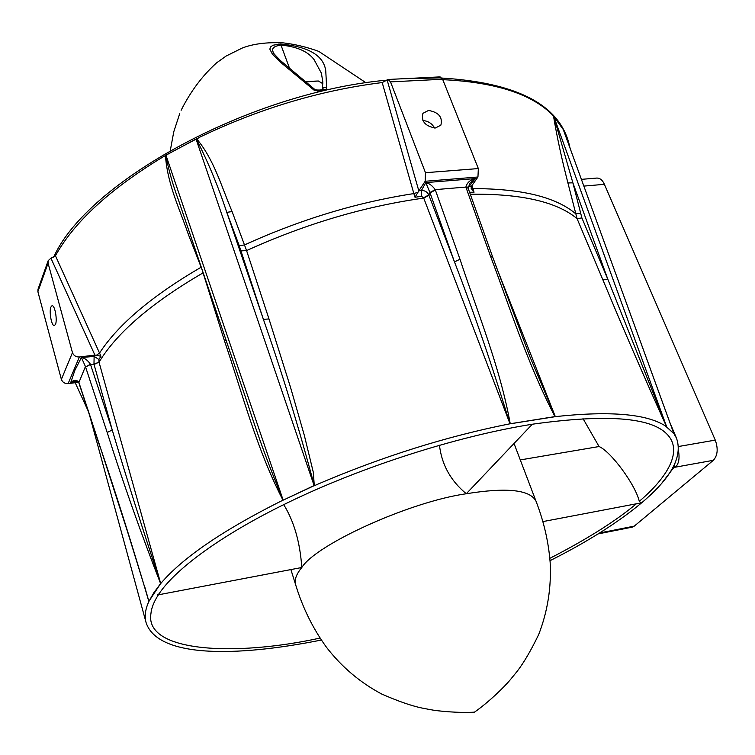 <?xml version="1.0" encoding="UTF-8"?>
<svg xmlns="http://www.w3.org/2000/svg" width="755" height="755" viewBox="0 0 755 755"><rect width="100%" height="100%" fill="white"/><g stroke="black" fill="none" stroke-linecap="round" stroke-linejoin="round"><path stroke-width="1.13" d="M387.117 79.945L382.2 82.559L388.098 79.473L440.099 76.887L442.609 79.247L478.34 168.563L477.953 177L471.29 186.476L468.987 186.542L468.166 188.278L465.901 187.07L435.22 189.637C432.256 185.598 429.123 183.257 425.811 182.606L421.403 190.524L418.827 190.873L425.159 181.275L477.953 177M388.098 79.473L390.514 81.88L425.471 172.706L425.159 181.275M581.397 179.36L596.827 178.057C600.055 178.086 602.575 180.171 604.396 184.324L583.851 186.098M598.102 533.908L632.199 527.16L634.266 526.131L713.362 460.305C717.684 455.501 718.316 448.763 715.268 440.108L604.396 184.324M50.934 258.163L55.455 255.775L50.934 258.163L48.178 260.673L48.075 263.174L72.461 352.642C73.641 355.614 75.953 357.068 79.388 356.983L94.932 355.105L94.13 356.398L93.969 364.146L99.018 362.164C117.006 332.559 151.708 302.783 203.114 272.838L203.18 272.8M48.122 260.834L38.005 289.231L37.892 291.704L61.372 379.387C62.514 382.304 64.76 383.719 68.11 383.615L78.643 382.266M94.932 355.105L100.962 356.228L98.896 359.474L94.13 356.398L81.398 357.521L85.438 366.543L78.831 382.691M421.46 196.319L421.403 190.524C424.829 190.411 427.292 191.883 428.793 194.932L423.602 197.753L421.46 196.319L415.005 197.253L418.827 190.873L387.239 80.351M471.969 185.513L474.046 192.195L471.158 188.391L471.29 186.485M428.5 110.447L422.913 113.344C421.064 121.357 425.216 126.236 435.39 127.991L440.873 125.16C442.808 117.148 438.683 112.24 428.5 110.447M442.77 79.662C494.874 82.106 531.388 93.818 552.32 114.788L553.49 115.977C556.879 136.41 561.692 158.729 567.92 182.955L572.885 182.833L553.717 116.298L666.637 426.726L607.766 279.095L602.896 279.86C622.375 326.764 643.6 375.726 666.58 426.745L666.552 426.584M563.277 129.53L553.689 116.402M100.962 356.228L55.455 255.775C73.99 222.196 109.654 189.354 162.457 157.248L165.458 155.483C167.393 184.163 179.463 208.418 188.344 234.361L189.769 233.286M423.602 197.753L423.725 198.093C364.486 206.398 305.435 223.895 246.574 250.584L268.978 318.94L263.391 319.374L226.774 212.353L232.096 211.57C221.375 186.325 213.967 159.296 196.564 138.75L165.458 155.483L165.996 155.341L283.068 499.914C269.809 468.194 257.993 436.116 247.621 403.68L246.942 401.688M179.02 201.632L178.699 200.698C173.206 186.023 168.912 171.026 165.826 155.7M226.774 212.353C218.233 186.457 208.116 162.08 196.432 139.241L199.839 137.136C259.522 108.522 320.309 90.326 382.2 82.559L413.853 193.582C356.879 202.368 300.452 219.478 244.582 244.903L239.25 245.762L226.774 212.353M415.005 197.253L413.853 193.582L417.949 192.242M563.249 129.492L568.826 143.006L570.101 148.291M673.498 432.53L673.234 431.851M495.45 264.797L555.321 416.628C609.983 410.739 646.686 413.863 665.448 425.99L673.875 433.615L562.975 128.699M429.916 192.525L435.22 189.637L435.39 190.081L430.01 192.789L428.793 194.932L454.482 261.919C474.508 313.92 492.958 367.855 509.842 423.715L510.229 423.659C499.876 366.571 477.245 311.636 459.984 259.248L454.482 261.919L429.916 192.525L425.811 182.606L475.376 178.567C470.11 179.898 466.949 182.738 465.901 187.07L468.1 188.146M468.072 186.664L468.987 186.542L475.376 178.567L469.855 183.314L468.166 188.306M165.911 155.105L196.083 139.156L314.155 485.673L283.285 500.103L314.259 485.484C298.801 427.283 281.841 371.913 263.391 319.374L239.25 245.762M78.879 382.379L100.151 446.856C116.591 495.469 132.823 546.969 148.848 601.376L160.721 583.407C143.393 531.605 127.227 480.463 112.231 429.973L90.421 364.212C87.806 360.314 84.796 358.087 81.398 357.521L74.858 370.337L70.743 382.54C73.66 379.841 76.331 379.652 78.737 381.973L78.869 382.87L75.141 381.303M77.661 381.435L70.743 382.54L75.141 381.294M90.421 364.212L85.57 366.968L90.515 364.457L94.054 364.439L99.018 362.164L160.683 583.492M100.151 446.856L127.812 532.549L147.489 596.318M94.054 364.439L112.231 429.973L107.191 432.473C123.131 482.851 140.94 533.219 160.598 583.577L153.727 592.892L148.82 601.565L147.489 596.346M148.81 601.471L144.941 587.522M148.886 601.499L148.81 601.584C145.224 609.502 144.337 616.561 146.13 622.752L89.685 415.665M98.896 359.474L98.924 361.834M674.913 463.523L673.875 467.43L675.376 467.175C678.811 463.853 679.83 458.361 678.443 450.707M669.798 422.356L676.452 438.07L673.856 433.54M268.978 318.94L290.628 387.692L304.341 435.409L313.363 472.526L314.259 485.484M509.984 423.715L423.725 198.093L428.916 195.234M492.562 256.709L490.439 256.03C510.031 307.681 526.933 362.617 554.953 416.59L509.88 423.81C446.611 436.381 382.776 456.426 318.374 483.927L314.203 485.805M555.17 416.571L529.585 355.898L492.543 256.672L468.157 188.259M160.636 583.709L160.749 583.511C182.2 558.209 221.734 531.029 279.378 501.962L283.002 500.188C256.549 449.159 242.138 392.487 224.528 341.043L225.981 339.948M50.868 307.058C48.971 311.664 51.538 326.339 54.398 325.603L55.53 324.32C57.456 319.79 54.87 304.945 52.01 305.718L50.868 307.058M422.885 120.555C428.076 120.97 431.973 123.461 434.559 128.01M672.601 468.109L673.875 467.43L661.814 483.181M555 416.713L510.286 423.791M290.901 569.581L295.677 584.87C294.139 580.142 296.177 574.347 301.792 567.505L157.436 594.997L159.022 593.817C177.066 566.712 229.01 529.642 301.434 496.195C373.895 462.777 462.239 435.39 532.313 424.225L466.297 493.742C409.956 501.697 316.052 544.355 301.792 567.505C300.075 542.288 294.044 521.337 283.71 504.633M520.289 459.927L599.064 446.535C610.748 451.377 635.389 484.559 639.287 501.32L641.118 502.887L642.052 502.49M434.144 127.991L433.974 126.934M278.161 44.13C280.662 44.026 281.643 44.347 281.086 45.102L281.086 45.102C296.857 46.602 307.842 51.406 314.023 59.532L321.366 73.112L322.791 81.653L322.47 89.014L323.857 87.287L326.632 87.193L326.169 89.449L323.801 90.647L317.496 90.978L313.967 90.081L281.926 63.42L272.395 54.171L269.846 49.141L270.469 46.999L273.017 45.234L280.275 43.998C308.568 46.546 323.716 55.492 325.754 70.819L326.632 87.193M281.086 45.102L280.964 45.111C273.791 46.074 271.243 48.49 273.329 52.369L273.376 52.472M322.942 89.703L326.169 89.449M273.329 52.369C272.357 52.048 274.735 54.804 280.482 60.617L315.156 89.76L313.967 90.081M280.992 45.111L289.618 68.516M322.423 90.213L323.102 89.675L321.488 89.864L322.895 90.798M315.156 89.76L317.78 90.053L318.525 91.025M322.847 83.682L318.336 81.002L305.633 81.955M305.152 81.54L318.336 81.002M542.817 521.611L641.118 502.887M439.467 445.224C441.694 464.618 450.641 480.793 466.297 493.742C506.813 487.23 530.048 489.712 536.003 501.178L514.098 443.666M583.011 418.581L599.064 446.535M536.107 501.452L536.003 501.178C543.798 521.252 548.508 541.656 550.15 562.371C551.452 587.343 547.649 611.361 538.73 634.427C531.076 650.329 523.857 662.673 517.071 671.45L510.474 679.528C504.444 686.908 488.494 702.386 474.47 712.154C458.672 713.126 437.636 711.125 430.246 709.624L421.507 707.945C410.947 705.689 397.64 701.027 381.568 693.968C359.937 682.397 341.59 666.844 326.509 647.318C312.966 628.641 302.689 607.832 295.677 584.87M425.471 172.706L478.34 168.563M634.266 526.131L599.593 532.973M68.11 383.615L79.388 356.983M715.268 440.108L678.49 446.516M713.362 460.305L675.376 467.175M232.096 211.57L246.574 250.584L241.043 250.877M572.885 182.833L607.766 279.095L581.888 217.94L572.885 182.833M567.92 182.955L577.065 218.62L581.888 217.94M471.073 188.08L472.875 188.599C521.365 188.646 555.529 196.942 575.367 213.476L580.35 213.316M474.046 192.195L469.591 192.28M224.528 341.043L201.264 267.138M37.892 291.704L48.075 263.174M61.372 379.387L72.461 352.642M390.514 81.88L442.609 79.247M188.344 234.361L201.132 267.213C152.199 295.733 118.365 324.291 99.632 352.887L96.744 355.048M51.085 258.521L94.913 355.105M553.651 116.081L562.777 128.19M459.984 259.248L435.39 190.081M470.289 194.233C521.044 193.582 556.643 201.708 577.065 218.62L602.896 279.86M490.439 256.03L466.043 187.514M107.191 432.473L85.57 366.968M666.684 426.849L673.922 433.729M549.819 558.341C586.833 539.306 615.674 521.12 636.352 503.802M151.189 611.635L150.953 613.456C144.299 652.075 234.173 656.907 320.101 638.069M639.287 501.32C667.212 477.651 683.841 450.697 666.684 433.861C650.404 417.251 605.746 414.014 532.728 424.159M312.627 87.769L311.296 87.986M320.762 91.006L319.695 90.034L321.488 89.864M178.907 201.311L178.699 200.698M673.705 433.087L563.003 128.803M247.583 403.566L178.718 200.755M78.869 382.87L100.122 447.309M247.196 402.434L247.621 403.68M75.198 382.709L88.024 410.616M676.452 438.07C684.398 460.239 664.447 483.426 641.995 502.537C618.26 522.375 587.598 541.76 550.027 560.672M321.385 640.023C233.172 657.728 157.653 657.133 146.13 622.752M151.179 611.701L150.953 613.456C151.406 608.077 153.878 601.867 158.361 594.827M53.624 257.266C86.825 182.257 249.273 92.469 386.919 80.134M402.943 78.737L439.089 77.897M439.25 77.897C515.099 82.116 558.285 103.812 568.826 143.006M179.709 113.646L173.773 131.766L170.309 150.471M322.338 89.779L322.47 89.014M366.043 82.805L318.818 51.406C306.889 47.084 294.95 44.224 282.993 42.846C261.938 41.884 249.386 45.281 242.166 48.075L226.141 56.04L216.543 62.882C202.293 75.783 190.487 91.582 181.124 110.287M317.78 90.053L319.695 90.034"/></g></svg>
